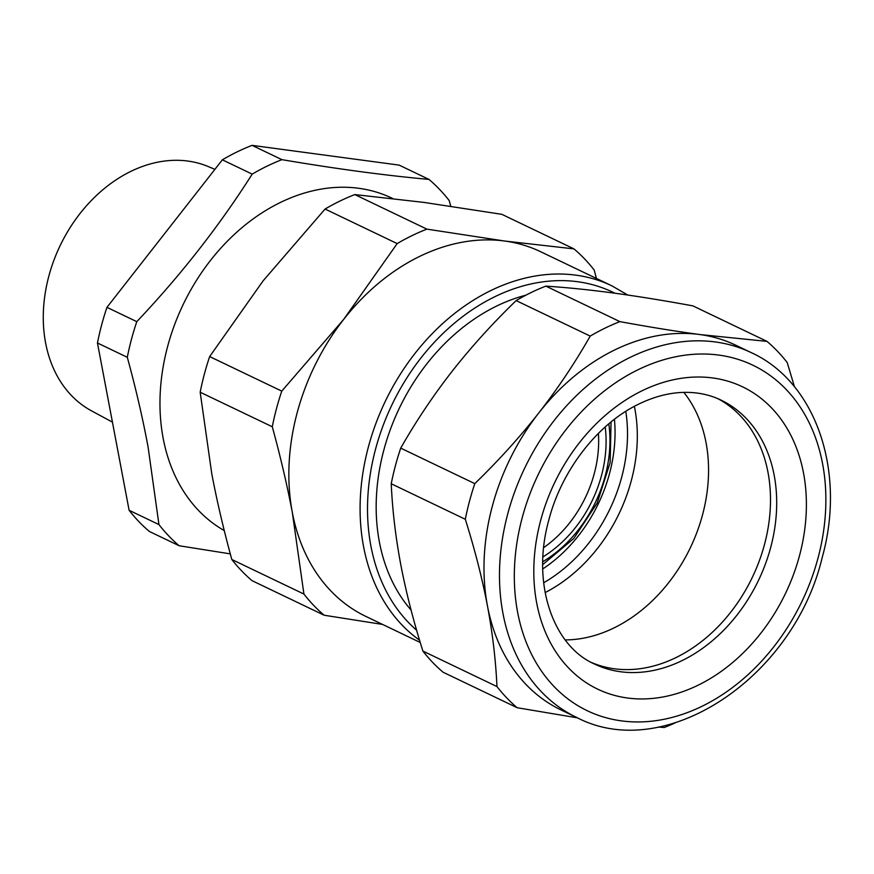 <?xml version="1.0" encoding="UTF-8"?>
<svg xmlns="http://www.w3.org/2000/svg" width="874" height="874" viewBox="0 0 874 874"><rect width="100%" height="100%" fill="white"/><g stroke="black" fill="none" stroke-linecap="round" stroke-linejoin="round"><path stroke-width="1.31" d="M224.268 530.584A186.249 142.254 -64.4 0 1 163.93 442.102A186.249 142.254 -64.4 0 1 167.546 346.77A186.249 142.254 -64.4 0 1 391.902 198.136L392.666 198.496M428.981 179.41C385.521 175.488 336.501 168.9 281.92 159.658A223.504 170.714 -64.4 0 0 252.204 174.123C219.287 225.962 180.82 275.135 136.792 321.654A223.504 170.714 -64.4 0 0 131.439 339.396A223.504 170.714 -64.4 0 0 127.298 357.291C135.841 388.493 142.779 418.438 148.099 447.138L158.948 524.586L129.112 510.285L97.462 342.99A223.504 170.714 -64.4 0 1 101.603 325.095A223.504 170.714 -64.4 0 1 106.945 307.353L222.357 159.822A223.504 170.714 -64.4 0 1 252.073 145.357L399.134 165.11L428.981 179.41A223.504 170.714 -64.4 0 1 449.214 200.583L450.733 206.198M230.299 553.876L179.181 545.758A223.504 170.714 -64.4 0 1 158.948 524.586M127.298 357.291L97.462 342.99M136.792 321.654L106.945 307.353M252.204 174.123L222.357 159.822M281.92 159.658L252.073 145.357M179.181 545.758L149.345 531.458A223.504 170.714 -64.4 0 1 129.112 510.285M214.895 169.348L208.504 166.661A135.47 103.471 115.6 0 0 133.46 170.146A135.47 103.471 115.6 0 0 45.634 290.66A135.47 103.471 115.6 0 0 91.497 410.835L112.429 422.142M614.433 419.302A134.115 102.444 -64.4 0 1 580.587 532.943A134.115 102.444 -64.4 0 1 542.732 568.941M625.784 411.37A141.905 108.387 -64.4 0 1 591.043 540.154A141.905 108.387 -64.4 0 1 543.65 582.761M577.583 717.871L517.2 707.732A223.504 170.714 -64.4 0 1 496.956 686.56C495.776 660.285 492.608 633.41 487.463 605.944C482.208 578.424 474.822 549.538 465.318 519.276A223.504 170.714 -64.4 0 1 469.458 501.37A223.504 170.714 -64.4 0 1 474.801 483.628C498.464 460.685 519.812 437.109 538.832 412.889C557.743 388.624 574.874 363.016 590.212 336.097A223.504 170.714 -64.4 0 1 619.928 321.632C648.945 326.963 675.558 331.268 699.779 334.534A202.211 154.447 -64.4 0 1 703.461 335.081A202.211 154.447 -64.4 0 1 735.799 345.23L751.29 352.648A202.211 154.447 115.6 0 0 507.707 514.032A202.211 154.447 115.6 0 0 576.523 717.368C664.808 763.952 793.723 677.732 822.172 557.623C846.251 471.96 816.382 382.32 751.29 352.648M576.523 717.368L561.032 709.95A202.211 154.447 -64.4 0 1 487.463 605.944A202.211 154.447 -64.4 0 1 492.215 506.603A202.211 154.447 -64.4 0 1 538.832 412.889A202.211 154.447 -64.4 0 1 699.779 334.534L766.99 341.384L692.907 305.878C663.89 300.547 637.277 296.242 613.056 292.976C588.934 289.753 566.538 287.47 545.846 286.126A223.504 170.714 115.6 0 0 516.13 300.59C492.466 323.533 471.119 347.109 452.098 371.33C433.187 395.605 416.057 421.202 400.718 448.122A223.504 170.714 115.6 0 0 395.365 465.864A223.504 170.714 115.6 0 0 391.235 483.77C392.415 510.045 395.583 536.92 400.729 564.386L401.537 568.581C406.738 594.823 413.85 622.321 422.874 651.054A223.504 170.714 115.6 0 0 443.107 672.237L517.2 707.732M619.928 321.632L545.846 286.126M590.212 336.097L516.13 300.59M474.801 483.628L400.718 448.122M465.318 519.276L391.235 483.77M496.956 686.56L422.874 651.054M675.056 722.929A223.504 170.714 -64.4 0 1 664.262 727.496L658.275 727.07M766.99 341.384A223.504 170.714 -64.4 0 1 787.223 362.557L794.455 386.8M420.241 642.488L365.889 616.432A202.211 154.447 -64.4 0 1 292.32 512.426C287.131 485.114 280.445 456.556 272.284 426.763L200.179 392.218L211.781 473.839C216.97 501.163 223.657 529.72 231.818 559.502L303.923 594.058L292.32 512.426A202.211 154.447 -64.4 0 1 297.073 413.096A202.211 154.447 -64.4 0 1 343.69 319.381A202.211 154.447 -64.4 0 1 504.637 241.027L573.956 248.882A223.504 170.714 -64.4 0 1 594.189 270.055L596.45 278.456M272.284 426.763A223.504 170.714 -64.4 0 1 276.413 408.868A223.504 170.714 -64.4 0 1 281.767 391.126L343.69 319.381L397.178 243.595A223.504 170.714 -64.4 0 1 426.894 229.13L504.637 241.027A202.211 154.447 -64.4 0 1 508.318 241.574A202.211 154.447 -64.4 0 1 540.656 251.723L611.898 285.853A202.211 154.447 115.6 0 0 368.315 447.237A202.211 154.447 115.6 0 0 419.564 640.205M573.956 248.882L501.851 214.327L424.108 202.429L354.789 194.574A223.504 170.714 -64.4 0 0 325.073 209.039L263.15 280.783L209.662 356.57L281.767 391.126M200.179 392.218A223.504 170.714 -64.4 0 1 204.308 374.312A223.504 170.714 -64.4 0 1 209.662 356.57M382.572 624.429L324.156 615.23A223.504 170.714 -64.4 0 1 303.923 594.058M324.156 615.23L252.062 580.675A223.504 170.714 -64.4 0 1 231.818 559.502M397.178 243.595L325.073 209.039M426.894 229.13L354.789 194.574M702.609 514.567A146.34 111.774 115.6 0 0 683.85 392.382A146.34 111.774 -64.4 0 1 702.609 514.567A146.34 111.774 -64.4 0 1 565.238 639.921A146.34 111.774 115.6 0 0 702.609 514.567M525.853 295.193A186.249 142.254 115.6 0 0 383.752 450.372A186.249 142.254 115.6 0 0 411.075 610.052M545.114 592.594A146.34 111.774 115.6 0 0 631.356 480.438A146.34 111.774 115.6 0 0 634.371 406.344M614.346 668.785A146.34 111.774 -64.4 0 1 591.49 662.503A146.34 111.774 -64.4 0 0 764.553 544.262A146.34 111.774 -64.4 0 0 717.904 398.697A146.34 111.774 -64.4 0 1 758.414 563.206A146.34 111.774 -64.4 0 1 614.346 668.785M543.661 547.637A106.431 81.293 115.6 0 0 594.342 473.326A106.431 81.293 115.6 0 0 598.406 433.384M605.201 426.971A111.752 85.357 -64.4 0 1 601.541 475.358A111.752 85.357 -64.4 0 1 542.918 556.935M608.828 423.824A116.526 88.995 -64.4 0 1 542.732 561.742M594.473 664.011A146.34 111.774 115.6 0 0 770.748 547.222A146.34 111.774 115.6 0 0 720.952 400.074C709.218 394.436 696.305 391.891 682.201 392.437C667.758 393.038 652.998 397.058 637.933 404.498C597.652 424.043 561.611 470.179 548.796 520.117C530.922 584.225 553.581 646.225 594.473 664.011M799.579 555.372A167.622 128.03 115.6 0 0 712.681 377.95A167.622 128.03 115.6 0 0 540.624 520.587A167.622 128.03 115.6 0 0 627.521 698.009A167.622 128.03 115.6 0 0 799.579 555.372M522.117 518.096A191.57 146.319 115.6 0 0 621.436 720.875A191.57 146.319 115.6 0 0 818.075 557.863A191.57 146.319 115.6 0 0 718.767 355.084A191.57 146.319 115.6 0 0 522.117 518.096M614.903 293.227A196.89 150.383 115.6 0 0 375.525 449.269A196.89 150.383 115.6 0 0 416.636 630.252M611.057 421.978L610.161 462.543L597.182 503.042L573.748 538.526L542.699 564.637M627.838 295.051L611.898 285.853"/></g></svg>
